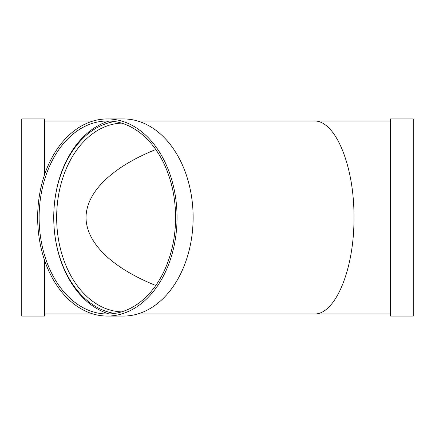 <?xml version="1.0" encoding="UTF-8"?>
<svg xmlns="http://www.w3.org/2000/svg" width="435" height="435" viewBox="0 0 435 435"><rect width="100%" height="100%" fill="white"/><g stroke="black" fill="none" stroke-linecap="round" stroke-linejoin="round"><path stroke-width="0.65" d="M114.661 313.439A96.494 68.235 90 0 1 53.739 217.5A96.494 68.235 90 0 1 114.661 121.561M107.353 118.934L123.437 118.934A98.566 69.698 90 0 1 193.129 217.5A98.566 69.698 90 0 1 123.437 316.066L107.353 316.066A98.566 69.698 90 0 1 37.655 217.5A98.566 69.698 90 0 1 107.353 118.934A98.566 69.698 90 0 1 177.045 217.5A98.566 69.698 90 0 1 107.353 316.066M109.125 313.961A98.566 69.698 90 0 1 53.739 217.5A98.566 69.698 90 0 1 109.125 121.039M175.588 217.5A96.494 68.235 90 0 1 107.353 313.994A96.494 68.235 90 0 1 39.117 217.5A96.494 68.235 90 0 1 107.353 121.006A96.494 68.235 90 0 1 175.588 217.5M155.779 149.515C111.833 167.176 86.222 192.139 86.027 217.5C86.222 242.86 111.833 267.824 155.779 285.485M44.495 174.919L44.495 118.934L21.75 118.934L21.75 316.066L44.495 316.066L44.495 260.081M390.505 121.006L313.994 121.006C335.363 119.924 354.416 165.92 353.965 217.5C354.416 269.08 335.363 315.076 313.994 313.994L137.634 313.994M93.15 121.006L44.495 121.006M390.505 118.934L390.505 316.066L413.25 316.066L413.25 118.934L390.505 118.934M121.528 311.89A94.428 66.772 90 0 1 56.664 217.5A94.428 66.772 90 0 1 121.528 123.11M313.994 121.006L137.634 121.006M390.505 313.994L313.994 313.994M93.15 313.994L44.495 313.994"/></g></svg>
